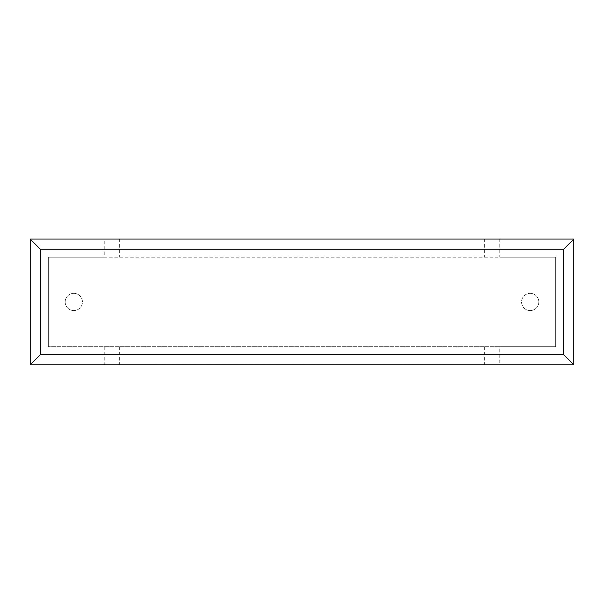 <?xml version="1.0" encoding="UTF-8"?>
<svg xmlns="http://www.w3.org/2000/svg" width="604" height="604" viewBox="0 0 604 604"><rect width="100%" height="100%" fill="white"/><g stroke="black" fill="none" stroke-linecap="round" stroke-linejoin="round"><path stroke-width="0.45" stroke-dasharray="3.02 2.27" d="M530.191 310.569A8.622 8.622 0 0 0 538.813 301.947A8.622 8.622 0 0 0 530.191 293.325A8.622 8.622 0 0 1 538.813 301.947A8.622 8.622 0 0 1 530.191 310.569A8.622 8.622 0 0 1 521.569 301.947A8.622 8.622 0 0 1 530.191 293.325A8.622 8.622 0 0 0 521.569 301.947A8.622 8.622 0 0 0 530.191 310.569M73.809 293.325A8.622 8.622 0 0 1 82.431 301.947A8.622 8.622 0 0 1 73.809 310.569A8.622 8.622 0 0 1 65.187 301.947A8.622 8.622 0 0 1 73.809 293.325A8.622 8.622 0 0 1 82.431 301.947A8.622 8.622 0 0 1 73.809 310.569A8.622 8.622 0 0 1 65.187 301.947A8.622 8.622 0 0 1 73.809 293.325M499.765 239.071L499.765 257.191L555.68 257.191L555.68 346.711L499.765 346.711L499.765 364.831L573.8 364.831L573.8 239.071L104.235 239.071L104.235 257.191L499.765 257.191M104.235 239.071L30.2 239.071L30.2 364.831L499.765 364.831M104.235 257.191L48.32 257.191L48.32 346.711L48.32 257.191L555.68 257.191L555.68 346.711L48.32 346.711L499.765 346.711M104.235 346.711L104.235 364.831M119.328 239.071L119.328 257.191M484.672 239.071L484.672 257.191M119.328 346.711L119.328 364.831M484.672 346.711L484.672 364.831M164.084 364.831L219.894 364.831L164.084 364.831M146.583 364.929L163.895 364.831M163.895 364.929L173.371 364.831M173.371 364.929L186.644 364.831M186.644 364.929L205.171 364.831M205.171 364.929L191.468 364.831M191.468 364.929L352.404 364.831L211.966 364.831M173.975 364.929L181.419 364.929L173.975 364.831M304.129 364.929L306.47 364.929L304.129 364.831M266.372 364.929L232.616 364.929L266.372 364.831M211.966 364.929L277.561 364.831M277.561 364.929L293.121 364.831M293.121 364.929L290.086 364.831M290.086 364.929L306.319 364.831M306.319 364.929L335.069 364.831M335.069 364.929L319.425 364.831M319.425 364.929L334.903 364.831M334.903 364.929L457.485 364.831L342.226 364.831M342.226 364.929L420.097 364.831M420.097 364.929L405.971 364.831M405.971 364.929L423.313 364.831M423.313 364.929L437.439 364.831M437.439 364.929L454.11 364.831M454.11 364.929L457.485 364.929"/><path stroke-width="0.91" d="M573.8 364.831L30.2 364.831L30.2 239.071L573.8 239.071L573.8 364.831L563.66 354.684L563.66 249.21L573.8 239.071M30.2 364.831L40.34 354.684L563.66 354.684M563.66 249.21L40.34 249.21L30.2 239.071M457.485 364.831L146.583 364.831M40.34 249.21L40.34 354.684"/></g></svg>
